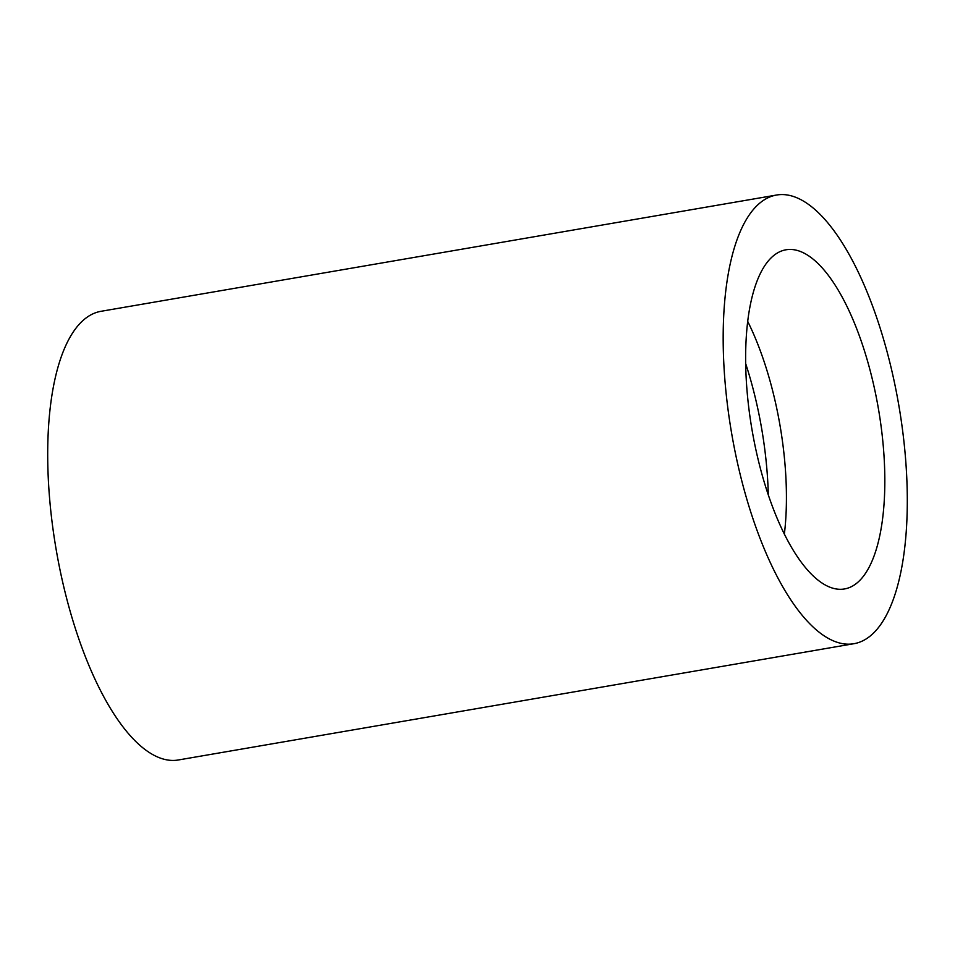 <?xml version="1.0" encoding="UTF-8"?>
<svg xmlns="http://www.w3.org/2000/svg" width="955" height="955" viewBox="0 0 955 955"><rect width="100%" height="100%" fill="white"/><g stroke="black" fill="none" stroke-linecap="round" stroke-linejoin="round"><path stroke-width="1.43" d="M768.309 495.024A181.641 67.626 80.2 0 0 745.724 363.76M840.328 589.307A172.079 64.069 80.2 0 0 844.423 588.96A172.079 64.069 80.2 0 0 879.28 413.933A172.079 64.069 80.2 0 0 790.143 249.434A172.079 64.069 80.2 0 0 786.049 249.78A172.079 64.069 80.2 0 0 751.191 424.808A172.079 64.069 80.2 0 0 840.328 589.307M784.353 534.179A172.079 64.069 80.2 0 0 747.753 321.489M776.63 195.023L101.146 311.282A227.648 84.756 80.2 0 0 55.044 542.822A227.648 84.756 80.2 0 0 172.962 760.443A227.648 84.756 80.2 0 0 178.37 759.977L853.854 643.718A227.648 84.756 80.2 0 0 899.956 412.178A227.648 84.756 80.2 0 0 782.038 194.557A227.648 84.756 80.2 0 0 776.63 195.023A227.648 84.756 80.2 0 0 730.515 426.563A227.648 84.756 80.2 0 0 848.434 644.183A227.648 84.756 80.2 0 0 853.854 643.718"/></g></svg>
